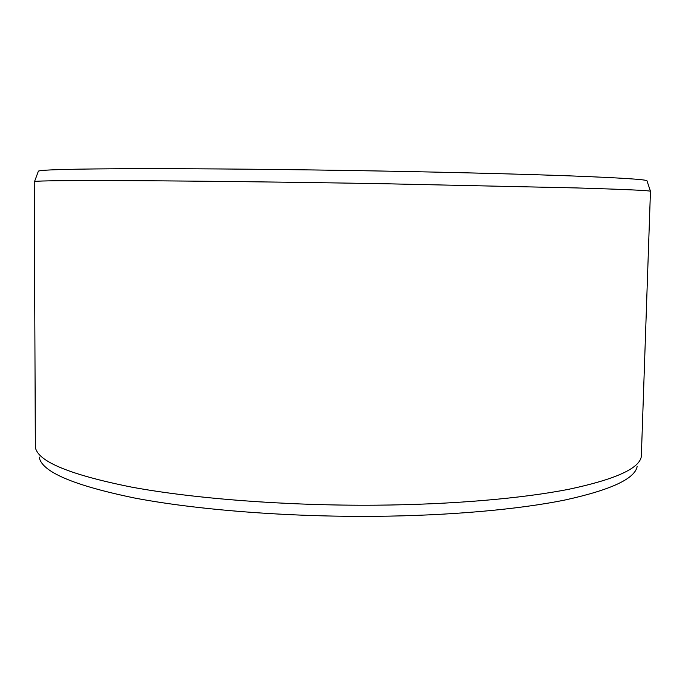 <?xml version="1.0" encoding="UTF-8"?>
<svg xmlns="http://www.w3.org/2000/svg" width="685" height="685" viewBox="0 0 685 685"><rect width="100%" height="100%" fill="white"/><g stroke="black" fill="none" stroke-linecap="round" stroke-linejoin="round"><path stroke-width="1.03" d="M38.24 171.567L38.411 171.113C41.665 169.683 74.631 168.87 137.308 168.673C200.217 168.57 292.298 169.426 381.305 171.036C457.272 172.423 526.825 174.255 573.576 176.019C619.797 177.835 644.242 179.384 646.923 180.669L647.077 181.131M34.25 181.696L34.55 181.542C37.598 180.694 70.829 180.412 134.234 180.686C197.905 181.02 291.348 182.133 381.673 183.683L576.582 187.938C623.307 189.334 647.933 190.43 650.459 191.218L641.323 456.595C639.302 468.549 615.207 479.423 569.021 489.227C522.261 498.457 452.28 504.58 375.834 505.188C286.407 505.838 194.069 498.68 131.58 487.112C69.399 474.662 37.324 461.313 35.346 447.074L34.25 181.696M39.208 457.075C41.4 471.682 73.184 485.331 134.56 498.012C196.201 509.794 287.049 517.047 375.046 516.327C450.268 515.668 519.196 509.383 565.382 499.922C611.02 489.869 634.944 478.721 637.153 466.468M38.411 171.113L34.55 181.542M646.923 180.669L650.459 191.218"/></g></svg>
